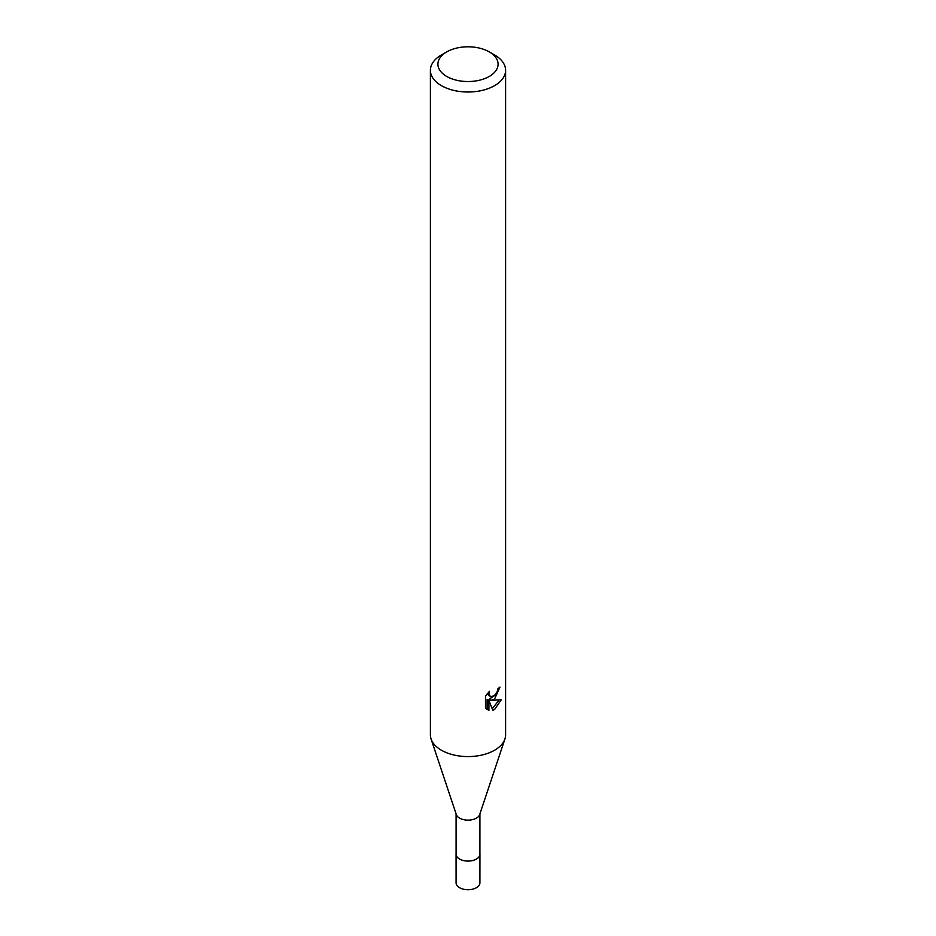 <?xml version="1.0" encoding="UTF-8"?>
<svg xmlns="http://www.w3.org/2000/svg" width="936" height="936" viewBox="0 0 936 936"><rect width="100%" height="100%" fill="white"/><g stroke="black" fill="none" stroke-linecap="round" stroke-linejoin="round"><path stroke-width="1.4" d="M479.911 813.922L479.911 854.182A11.911 6.88 180 0 1 476.424 859.037A11.911 6.88 180 0 1 463.449 860.523A11.911 6.88 180 0 1 456.089 854.182L456.089 813.922M479.911 853.878A11.922 6.88 180 0 1 476.424 859.061A11.922 6.88 180 0 1 463.191 860.488A11.922 6.88 180 0 1 456.089 853.878M489.271 51.889L494.582 54.955A37.604 21.703 180 0 1 505.604 70.305L505.604 734.877A37.604 21.703 180 0 1 504.925 738.984L479.688 814.566A11.911 6.88 180 0 1 476.424 818.122A11.911 6.88 180 0 1 464.513 819.831A11.911 6.88 180 0 1 456.312 814.566L431.075 738.984A37.604 21.703 180 0 1 430.396 734.877L430.396 70.305A37.604 21.703 180 0 1 441.418 54.955L446.729 51.889A30.081 17.363 180 0 1 489.271 51.889A30.081 17.363 180 0 1 489.271 76.448A30.081 17.363 180 0 1 446.729 76.448A30.081 17.363 180 0 1 446.729 51.889L441.418 54.955M504.925 738.984A37.604 21.703 180 0 1 494.582 750.227A37.604 21.703 180 0 1 456.979 755.621A37.604 21.703 180 0 1 431.075 738.984M494.582 699.052L490.979 700.409L501.286 699.754L494.582 709.5L492.816 710.237L488.92 700.514L488.92 710.33L485.491 708.306L485.491 696.197L489.446 691.306L488.908 693.705L490.37 696.583L494.582 695.799L497.308 691.458L497.706 688.943A37.604 21.703 0 0 0 499.988 687.047L494.582 699.052M505.604 70.305A37.604 21.703 180 0 1 494.582 85.656A37.604 21.703 180 0 1 453.609 90.359A37.604 21.703 180 0 1 430.396 70.305M496.174 693.95L489.2 699.379L490.979 700.409M497.589 690.218L497.905 688.791M490.37 696.583L487.235 693.728M486.24 708.997L487.106 709.277M488.92 710.33L487.106 709.289L487.106 699.473L488.92 700.514M492.242 708.763L498.935 700.222M479.911 853.749A11.934 6.891 180 0 1 479.934 854.194A11.934 6.891 180 0 1 472.563 860.558A11.934 6.891 180 0 1 459.564 859.061A11.934 6.891 180 0 1 456.066 854.194A11.934 6.891 180 0 1 456.089 853.749M479.934 854.194L479.911 882.847A11.911 6.88 180 0 1 472.551 889.2A11.911 6.88 180 0 1 459.576 887.714A11.911 6.88 180 0 1 456.089 882.847L456.066 854.194"/></g></svg>
